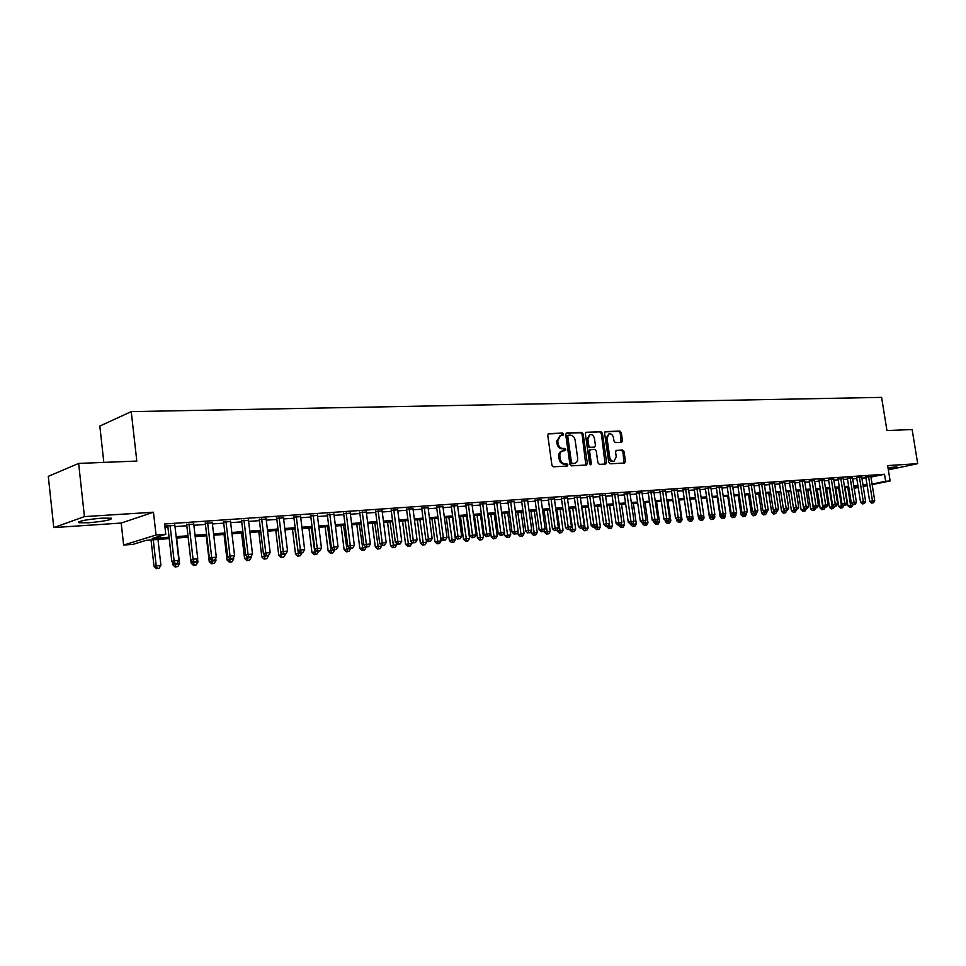 <?xml version="1.0" encoding="UTF-8"?>
<svg xmlns="http://www.w3.org/2000/svg" width="966" height="966" viewBox="0 0 966 966"><rect width="100%" height="100%" fill="white"/><g stroke="black" fill="none" stroke-linecap="round" stroke-linejoin="round"><path stroke-width="1.45" d="M563.589 434.217L562.526 433.094L548.821 433.577L547.758 435.28L551.924 465.201L553.458 466.795L567.163 466.071L567.887 464.863L566.837 463.752L565.074 463.849C562.538 463.656 560.92 461.965 560.22 458.765L559.869 456.278C559.64 453.392 560.582 451.593 562.683 450.868L565.122 450.699L565.738 449.528L564.675 448.417L562.912 448.49C560.377 448.272 558.759 446.57 558.058 443.37L557.72 440.894L560.485 435.545L562.985 435.376L563.589 434.217M562.321 435.425L561.451 433.408L548.145 433.879M566.583 466.095L565.762 464.042L563.999 464.139L565.074 463.849M564.446 450.748L563.601 448.707L561.838 448.792L562.912 448.49M888.225 469.114L896.883 466.916L887.983 467.629M101.828 518.15C85.467 519.66 77.848 521.181 78.946 522.739L88.631 522.763C104.787 521.266 112.346 519.744 111.332 518.187L101.828 518.15M621.512 442.343L622.478 440.689L621.319 432.647L619.882 431.09L605.404 431.609L604.595 433.239L608.749 462.243L610.198 463.801L624.64 463.028L625.461 461.374L624.06 451.629L622.623 450.084L616.38 450.385L615.559 452.028L616.248 456.882L614.026 461.289C611.84 461.422 610.415 460.058 609.739 457.196L607.01 438.129L609.196 433.77C611.393 433.625 612.83 435.002 613.519 437.876L613.978 441.039L615.414 442.585L621.512 442.343M870.946 477.095L884.518 474.27L885.653 481.285L890.133 480.959L872.153 484.606M78.644 463.426L84.428 516.605L53.77 527.593L48.3 476.347L78.644 463.426L136.81 461.06L131.231 411.625L881.596 397.376L886.957 430.558L912.133 429.532L917.7 463.668L887.657 465.576L890.133 480.959M53.77 527.593L121.185 523.053L153.461 512.221L84.428 516.605M153.461 512.221L156.045 535.031L165.778 534.307L152.266 538.46L169.062 537.193M884.518 474.27L164.606 523.983L165.778 534.307M583.174 434.012L581.689 432.43L566.776 432.949L565.726 434.64L569.904 464.26L571.401 465.841L586.471 465.032L587.34 463.354L583.174 434.012L582.1 434.314L580.614 432.732L566.112 433.239M586.386 432.261L600.985 431.754L602.446 433.323L606.6 462.364L605.754 464.018L599.391 464.368L597.918 462.811L596.227 450.965L594.766 449.395L590.431 449.601L589.586 451.267L591.349 463.644L590.745 464.815L589.598 463.74L585.372 433.927L585.951 432.382M888.346 469.85L917.7 463.668M174.87 525.456L164.848 526.047M193.731 524.127L186.692 524.623M212.291 522.835L205.299 523.318M230.536 521.555L223.593 522.038M248.479 520.3L241.585 520.783M266.133 519.056L259.299 519.539M283.497 517.848L276.711 518.319M300.595 516.653L293.857 517.124M317.416 515.47L310.726 515.941M333.97 514.31L327.329 514.781M350.272 513.175L343.667 513.634M366.319 512.052L359.763 512.511M382.113 510.942L375.605 511.4M397.678 509.855L391.206 510.302M412.989 508.78L406.565 509.227M428.083 507.718L421.707 508.164M442.947 506.667L436.62 507.126M457.594 505.629L451.303 506.099M472.024 504.614L465.781 505.085M486.248 503.612L480.042 504.083M500.267 502.622L494.097 503.105M514.081 501.644L507.947 502.127M527.69 500.69L521.604 501.173M541.117 499.736L535.067 500.231M554.351 498.806L548.338 499.301M567.404 497.888L561.427 498.384M580.264 496.983L574.335 497.478M592.955 496.089L587.062 496.596M605.477 495.208L599.62 495.715M617.817 494.338L611.997 494.846M630.001 493.481L624.217 493.988M642.016 492.636L636.268 493.143M653.873 491.803L648.162 492.31M665.574 490.982L659.899 491.489M677.118 490.16L671.479 490.68M688.517 489.364L682.914 489.883M699.77 488.579L694.192 489.086M710.867 487.794L705.325 488.313M721.831 487.021L716.313 487.54M732.651 486.26L727.169 486.779M743.337 485.512L737.891 486.031M753.878 484.775L748.469 485.294M764.299 484.038L758.914 484.558M774.587 483.314L769.238 483.833M784.754 482.602L779.429 483.121M794.789 481.901L789.5 482.42M804.702 481.201L799.437 481.72M814.495 480.513L809.267 481.032M824.179 479.836L818.975 480.356M833.73 479.16L828.562 479.679M843.185 478.496L838.041 479.015M852.519 477.844L847.399 478.363M861.744 477.192L856.661 477.711M164.981 527.303L167.915 527.086M175.003 526.591L186.824 525.758M193.864 525.263L205.432 524.441M212.411 523.946L223.726 523.149M230.657 522.666L241.717 521.881M248.612 521.399L259.419 520.638M266.266 520.155L276.844 519.406M283.63 518.935L293.978 518.199M300.728 517.728L310.847 517.015M317.548 516.532L327.45 515.844M334.103 515.373L343.799 514.685M350.404 514.226L359.895 513.55M366.452 513.091L375.738 512.439M382.246 511.98L391.339 511.34M397.811 510.881L406.698 510.253M413.122 509.794L421.84 509.179M428.216 508.732L436.753 508.128M443.092 507.681L451.436 507.09M457.739 506.655L465.914 506.075M472.169 505.629L480.174 505.073M486.393 504.626L494.23 504.083M500.4 503.648L508.08 503.105M514.214 502.67L521.737 502.139M527.834 501.704L535.2 501.185M541.262 500.762L548.471 500.255M554.496 499.833L561.56 499.325M567.537 498.903L574.468 498.42M580.409 497.997L587.195 497.526M593.1 497.104L599.753 496.633M605.622 496.222L612.13 495.763M617.974 495.353L624.35 494.906M630.146 494.495L636.401 494.049M642.173 493.65L648.295 493.215M654.03 492.805L660.032 492.382M665.719 491.984L671.612 491.573M677.275 491.175L683.034 490.764M688.661 490.366L694.325 489.967M699.915 489.569L705.458 489.182M711.012 488.784L716.446 488.41M721.976 488.011L727.301 487.637M732.796 487.25L738.012 486.888M743.482 486.502L748.602 486.14M754.035 485.753L759.047 485.403M764.456 485.017L769.371 484.678M774.744 484.292L779.562 483.954M784.899 483.58L789.62 483.241M794.933 482.867L799.57 482.541M804.859 482.167L809.387 481.853M814.652 481.479L819.096 481.165M824.324 480.802L828.683 480.488M833.887 480.126L838.162 479.824M843.33 479.462L847.532 479.16M852.664 478.798L856.782 478.508M861.901 478.146L865.922 477.868M164.848 526.156L167.782 525.951M870.861 476.552L865.802 477.071M131.231 411.625L99.824 426.054L103.833 462.4M169.219 538.593L146.095 540.344L133.163 544.317L123.636 545.053L156.045 535.031M121.185 523.053L123.636 545.053M867.166 485.62L863.218 486.429M858.206 487.444L854.173 488.265M872.057 484.051L885.653 481.285M176.15 536.661L187.984 535.78M195.023 535.249L206.591 534.379M213.571 533.86L224.885 533.003M231.828 532.483L242.889 531.65M249.771 531.143L260.591 530.322M267.425 529.815L278.015 529.018M284.801 528.511L295.149 527.738M301.887 527.231L312.018 526.47M318.72 525.963L328.621 525.226M335.274 524.719L344.971 523.995M351.576 523.5L361.055 522.787M367.623 522.292L376.909 521.604M383.417 521.109L392.51 520.433M398.97 519.937L407.869 519.273M414.293 518.79L423.011 518.138M429.387 517.655L437.912 517.015M444.251 516.544L452.607 515.916M458.898 515.446L467.085 514.83M473.34 514.359L481.346 513.755M487.552 513.296L495.401 512.705M501.571 512.246L509.251 511.666M515.385 511.207L522.908 510.64M529.006 510.181L536.371 509.625M542.421 509.179L549.642 508.635M555.655 508.188L562.719 507.657M568.708 507.198L575.627 506.679M581.568 506.244L588.354 505.725M594.259 505.29L600.912 504.783M606.781 504.349L613.289 503.854M619.121 503.419L625.509 502.936M631.305 502.501L637.56 502.042M643.32 501.608L649.442 501.149M655.177 500.714L661.179 500.267M666.878 499.833L672.759 499.398M678.422 498.975L684.182 498.541M689.821 498.118L695.472 497.695M701.062 497.273L706.605 496.85M712.159 496.439L717.593 496.029M723.123 495.618L728.436 495.22M733.943 494.809L739.159 494.411M744.617 494L749.737 493.614M755.17 493.215L760.182 492.829M765.591 492.431L770.494 492.056M775.867 491.658L780.685 491.296M786.034 490.897L790.756 490.535M796.069 490.136L800.693 489.798M805.982 489.4L810.522 489.062M815.775 488.663L820.219 488.325M825.447 487.939L829.806 487.613M835.01 487.214L839.285 486.9M844.453 486.514L848.643 486.2M853.787 485.813L857.893 485.5M863.012 485.113L867.033 484.811M858.05 486.478L853.932 486.779M848.8 487.178L844.61 487.492M839.442 487.878L835.155 488.204M829.963 488.603L825.604 488.929M820.375 489.327L815.932 489.665M810.667 490.064L806.139 490.402M800.85 490.8L796.226 491.151M790.913 491.549L786.191 491.911M780.842 492.31L776.024 492.684M770.651 493.083L765.748 493.457M760.339 493.868L755.327 494.242M749.894 494.652L744.774 495.039M739.316 495.461L734.1 495.848M728.606 496.27L723.28 496.669M717.75 497.092L712.316 497.502M706.762 497.925L701.219 498.335M695.629 498.77L689.978 499.193M684.351 499.615L678.579 500.05M672.916 500.485L667.035 500.931M661.336 501.354L655.334 501.813M649.611 502.248L643.477 502.706M637.717 503.141L631.462 503.624M625.666 504.059L619.291 504.542M613.458 504.989L606.938 505.472M601.069 505.918L594.428 506.425M588.523 506.872L581.737 507.379M575.796 507.838L568.865 508.358M562.888 508.804L555.824 509.348M549.799 509.794L542.59 510.35M536.528 510.809L529.163 511.364M523.065 511.823L515.542 512.391M509.408 512.861L501.728 513.441M495.558 513.9L487.721 514.492M481.503 514.963L473.497 515.578M467.242 516.049L459.067 516.665M452.764 517.136L444.42 517.776M438.081 518.259L429.556 518.899M423.168 519.382L414.462 520.046M408.038 520.529L399.139 521.205M392.667 521.688L383.574 522.377M377.066 522.872L367.78 523.572M361.224 524.067L351.733 524.792M345.128 525.287L335.431 526.023M328.79 526.518L318.877 527.279M312.187 527.786L302.056 528.547M295.318 529.054L284.958 529.839M278.172 530.358L267.594 531.155M260.748 531.674L249.928 532.495M243.046 533.015L231.985 533.848M225.042 534.379L213.74 535.224M206.748 535.756L195.18 536.637M193.454 565.339L196.183 564.941L193.454 565.339L191.123 563.081L188.129 537.168L176.319 538.062M854.089 487.709L858.11 486.888M560.183 435.63L556.645 441.208L557.72 440.894M561.838 448.792C559.302 448.574 557.684 446.872 556.996 443.684L556.645 441.208M562.417 450.953L561.608 451.17C559.507 451.895 558.565 453.694 558.795 456.568L559.869 456.278M563.999 464.139C561.463 463.946 559.845 462.255 559.145 459.055L558.795 456.568M585.843 465.081L582.1 434.314M568.503 435.195L567.766 436.378L571.425 462.364L572.476 463.463L574.842 463.306C576.931 462.593 577.861 460.794 577.632 457.908L575.132 440.218C574.444 437.055 572.85 435.352 570.338 435.123L568.503 435.195M568.189 435.28L566.692 436.68L567.766 436.378M573.985 463.523L571.401 463.752L570.351 462.642L566.692 436.68M585.734 432.551L600.985 431.754M605.114 464.066L601.371 433.625L599.91 432.056M590.202 449.685L588.499 451.557L590.262 463.921L591.349 463.644M590.154 464.682L590.262 463.921M594.476 438.685C593.788 435.775 592.315 434.398 590.069 434.543L587.835 438.95L588.801 445.737L590.274 447.306L594.609 447.101L595.442 445.447L594.476 438.685M589.852 434.603L586.76 439.252L587.835 438.95M593.752 447.318L589.2 447.596L587.714 446.026L586.76 439.252M608.991 433.819L605.923 438.419L607.01 438.129M613.096 461.531L612.939 461.567C610.754 461.7 609.329 460.335 608.652 457.486L605.923 438.419M623.976 463.064L622.973 451.919L621.536 450.373L615.934 450.627M621.029 442.356L620.232 432.949L618.808 431.391L604.945 431.887M151.034 539.97L154.017 566.33L160.911 565.315L157.977 539.451M153.268 539.801L156.202 565.726L157.253 568.394L156.383 568.624L159.136 568.225L157.253 568.394M160.911 565.315L159.136 568.225M156.383 568.624L154.017 566.33M167.71 525.395L171.827 561.427L174.109 560.799L170.04 525.238M175.16 563.528L177.068 563.359L175.16 563.528L174.109 560.799L178.879 560.389L174.81 524.9M171.827 561.427L174.242 563.77M177.068 563.359L178.879 560.389M172.419 561.995L172.721 564.687L179.567 563.685L176.633 538.038M174.894 563.709L175.957 566.74L175.075 566.97L177.816 566.571L175.957 566.74M179.567 563.685L177.816 566.571M175.075 566.97L172.721 564.687M193.321 562.115L197.921 562.079L197.571 559.06M191.123 563.081L193.369 562.478L194.359 565.11M197.921 562.079L196.183 564.941M206.229 535.804L209.224 561.5L215.973 560.509L215.708 558.167M211.409 560.171L212.46 563.504L211.542 563.746L214.247 563.347L212.46 563.504M215.973 560.509L214.247 563.347M211.542 563.746L209.224 561.5M224.04 534.452L227.034 559.942L233.736 558.964L233.543 557.285M229.184 558.082L230.258 561.934L229.34 562.164L232.021 561.777L230.258 561.934M233.736 558.964L232.021 561.777M229.34 562.164L227.034 559.942M186.631 524.079L190.761 559.797L193.055 559.169L188.986 523.91M194.081 561.874L195.953 561.717L194.081 561.874L193.055 559.169L197.752 558.771L193.671 523.584M190.761 559.797L193.164 562.127M195.953 561.717L197.752 558.771M205.239 522.775L209.368 558.203L211.699 557.575L207.618 522.606M212.689 560.256L214.524 560.099L212.689 560.256L211.699 557.575L216.312 557.177L212.218 522.292M209.368 558.203L211.747 560.509M214.524 560.099L216.312 557.177M223.532 521.507L227.674 556.621L230.029 556.005L225.935 521.338M230.983 558.662L232.794 558.505L230.983 558.662L230.029 556.005L234.557 555.619L230.463 521.012M227.674 556.621L230.041 558.916M232.794 558.505L234.557 555.619M241.524 520.251L245.666 555.076L248.057 554.46L243.951 520.082M248.986 557.104L250.762 556.947L248.986 557.104L248.057 554.46L252.512 554.073L248.419 519.768M245.666 555.076L248.033 557.346M250.762 556.947L252.512 554.073M241.56 533.123L244.567 558.408L251.22 557.43L251.1 556.404M246.668 556.042L247.779 560.389L246.861 560.618L249.518 560.232L247.779 560.389M251.22 557.43L249.518 560.232M246.861 560.618L244.567 558.408M259.226 519.008L263.38 553.554L265.783 552.938L261.677 518.839M266.688 555.559L268.439 555.414L266.688 555.559L265.783 552.938L270.166 552.564L266.073 518.537M263.38 553.554L265.722 555.812M268.439 555.414L270.166 552.564M258.803 531.819L261.81 556.899L268.355 555.426M263.875 554.037L265.022 558.855L264.092 559.097L266.737 558.71L265.022 558.855M268.427 555.933L266.737 558.71M264.092 559.097L261.81 556.899M276.65 517.8L280.804 552.057L283.231 551.441L279.126 517.619M284.101 554.049L285.827 553.892L284.101 554.049L283.231 551.441L287.542 551.079L283.436 517.317M275.781 530.539L278.788 555.426L281.142 554.822L280.816 552.069L283.135 554.291M285.827 553.892L287.542 551.079M282 557.358L283.678 557.213L282 557.358L281.142 554.822L285.296 554.025M285.356 554.46L283.678 557.213M281.058 557.587L278.788 555.426M293.785 516.605L297.951 550.584L300.39 549.968L296.284 516.424M301.247 552.552L302.938 552.407L301.247 552.552L300.39 549.968L304.64 549.606L300.535 516.134M297.951 550.584L300.257 552.806M302.938 552.407L304.64 549.606M292.481 529.271L295.499 553.965L301.972 552.649M294.908 529.09L298.711 555.885L297.757 556.114L300.366 555.74L298.711 555.885M302.02 553.011L300.366 555.74M297.757 556.114L295.499 553.965M310.654 515.421L314.819 549.135L317.283 548.519L313.165 515.252M318.104 551.091L319.782 550.946L318.104 551.091L317.283 548.519L321.461 548.169L317.355 514.95M314.819 549.135L317.126 551.332M319.782 550.946L321.461 548.169M308.939 528.028L311.958 552.516L318.382 551.224M311.378 527.847L315.158 554.424L314.192 554.665L316.788 554.279L315.158 554.424M318.43 551.574L316.788 554.279M314.192 554.665L311.958 552.516M327.257 514.262L331.423 547.71L333.91 547.094L329.792 514.093M334.707 549.642L336.349 549.509L334.707 549.642L333.91 547.094L338.028 546.744L333.91 513.803M331.423 547.71L333.717 549.895M336.349 549.509L338.028 546.744M325.131 526.796L328.162 551.103L334.538 549.823M327.595 526.615L331.35 552.999L330.384 553.228L332.956 552.854L331.35 552.999M334.586 550.161L332.956 552.854M330.384 553.228L328.162 551.103M343.606 513.127L347.772 546.309L350.272 545.693L346.154 512.946M351.044 548.229L352.662 548.084L351.044 548.229L350.272 545.693L354.329 545.355L350.211 512.668M347.772 546.309L350.042 548.471M352.662 548.084L354.329 545.355M341.095 525.589L344.113 549.714L350.453 548.434M343.57 525.407L347.301 551.586L346.323 551.815L348.883 551.441L347.301 551.586M350.501 548.773L348.883 551.441M346.323 551.815L344.113 549.714M359.69 512.004L363.868 544.933L366.38 544.317L362.262 511.823M367.128 546.828L368.734 546.684L367.128 546.828L366.38 544.317L370.376 543.979L366.247 511.545M363.868 544.933L366.162 547.408L364.568 550.052L362.033 550.427L364.568 550.052M368.734 546.684L370.376 543.979M356.804 524.405L359.823 548.338L366.162 547.408M359.292 524.212L363.011 550.197M362.033 550.427L359.823 548.338M375.533 510.893L379.71 543.568L382.246 542.952L378.129 510.712M382.971 545.452L384.54 545.319L382.971 545.452L382.246 542.952L386.171 542.614L382.053 510.446M379.71 543.568L381.956 545.693M384.54 545.319L386.171 542.614M372.272 523.234L375.303 546.985L381.606 546.068L381.498 545.259M374.784 523.041L378.479 548.821L377.489 549.062L380.012 548.688L378.479 548.821M381.606 546.068L380.012 548.688M377.489 549.062L375.303 546.985M387.523 522.075L390.554 545.657L396.809 544.739L396.652 543.484M390.047 521.894L393.717 547.481L392.727 547.71L395.227 547.348L393.717 547.481M396.809 544.739L395.227 547.348M392.727 547.71L390.554 545.657M402.544 520.94L405.575 544.341L411.794 543.435L411.564 541.745M405.08 520.746L408.739 546.152L407.737 546.382L410.224 546.019L408.739 546.152M411.794 543.435L410.224 546.019M407.737 546.382L405.575 544.341M417.348 519.817L420.379 543.049L426.549 542.143L426.272 540.03M419.896 519.623L423.531 544.848L422.528 545.078L424.992 544.715L423.531 544.848M426.549 542.143L424.992 544.715M422.528 545.078L420.379 543.049M431.935 518.718L434.954 541.769L441.088 540.875L440.762 538.364M434.495 518.525L438.105 543.556L437.103 543.786L439.554 543.423L438.105 543.556M441.088 540.875L439.554 543.423M437.103 543.786L434.954 541.769M446.304 517.631L449.335 540.513L455.433 539.632L452.45 517.172M448.888 517.438L452.474 542.288L451.46 542.518L453.899 542.155L452.474 542.288M455.433 539.632L453.899 542.155M451.46 542.518L449.335 540.513M460.48 516.556L463.499 539.282L469.561 538.4L466.578 516.098M463.064 516.363L466.638 541.032L465.612 541.262L468.039 540.912L466.638 541.032M469.561 538.4L468.039 540.912M465.612 541.262L463.499 539.282M474.439 515.506L477.47 538.062L483.483 537.181L480.5 515.047M477.047 515.301L480.597 539.801L479.571 540.03L481.974 539.68L480.597 539.801M483.483 537.181L481.974 539.68M479.571 540.03L477.47 538.062M488.216 514.455L491.235 536.855L497.212 535.985L494.242 514.009M490.825 514.262L494.35 538.581L493.324 538.811L495.715 538.46L494.35 538.581M497.212 535.985L495.715 538.46M493.324 538.811L491.235 536.855M501.789 513.429L504.807 535.671L510.748 534.802L507.778 512.982M504.409 513.236L507.923 537.386L506.884 537.603L509.263 537.265L507.923 537.386M510.748 534.802L509.263 537.265M506.884 537.603L504.807 535.671M517.824 531.819L518.199 534.5L524.091 533.643L521.121 511.968M517.8 512.221L521.302 536.202L520.263 536.42L522.618 536.082L521.302 536.202M524.091 533.643L522.618 536.082M520.263 536.42L518.199 534.5M531.095 531.215L531.397 533.341L537.253 532.495L534.295 510.978M531.01 511.219L534.488 535.031L533.449 535.261L535.792 534.91L534.488 535.031M537.253 532.495L535.792 534.91M533.449 535.261L531.397 533.341M544.184 530.612L544.413 532.206L550.234 531.36L547.275 509.988M544.039 510.229L547.493 533.884L546.454 534.101L548.785 533.763L547.493 533.884M550.234 531.36L548.785 533.763M546.454 534.101L544.413 532.206M557.104 530.008L557.249 531.083L563.045 530.237L560.075 509.022M556.899 509.263L560.328 532.749L559.29 532.966L561.608 532.628L560.328 532.749M563.045 530.237L561.608 532.628M559.29 532.966L557.249 531.083M569.807 529.223L569.916 529.984L575.676 529.139L572.717 508.068M569.566 508.309L572.983 531.626L571.944 531.855L574.239 531.517L572.983 531.626M575.676 529.139L574.239 531.517M571.944 531.855L569.916 529.984M582.305 528.185L582.413 528.885L588.137 528.052L585.179 507.126M582.075 507.355L585.468 530.527L584.418 530.745L586.712 530.419L585.468 530.527M588.137 528.052L586.712 530.419M584.418 530.745L582.413 528.885M594.645 527.158L594.73 527.81L600.417 526.977L597.471 506.196M596.988 524.574L597.797 529.428L596.734 529.658L599.017 529.32L597.797 529.428M600.417 526.977L599.017 529.32M596.734 529.658L594.73 527.81M606.805 526.12L606.902 526.748L612.553 525.927L609.606 505.278M609.22 523.958L609.944 528.354L608.894 528.583L611.152 528.257L609.944 528.354M612.553 525.927L611.152 528.257M608.894 528.583L606.902 526.748M618.808 525.069L618.904 525.697L624.519 524.876L621.573 504.373M621.283 523.355L621.935 527.303L620.884 527.521L623.13 527.195L621.935 527.303M624.519 524.876L623.13 527.195M620.884 527.521L618.904 525.697M630.653 524.043L630.75 524.659L636.328 523.85L633.382 503.479M633.201 522.763L633.781 526.253L632.718 526.47L634.952 526.144L633.781 526.253M636.328 523.85L634.952 526.144M632.718 526.47L630.75 524.659M636.22 492.817L640.325 521.181L642.342 523.029L644.624 522.691L642.438 523.644L647.981 522.835L645.047 502.586M644.95 522.159L645.457 525.214L644.394 525.444L646.616 525.118L645.457 525.214M647.981 522.835L646.616 525.118M644.394 525.444L642.438 523.644M653.825 521.628L653.97 522.63L659.488 521.833L656.554 501.716M656.554 521.555L656.989 524.2L655.926 524.417L658.136 524.103L656.989 524.2M659.488 521.833L658.136 524.103M655.926 524.417L653.97 522.63M665.163 520.263L665.357 521.64L670.851 520.843L667.917 500.859M667.965 520.698L668.363 523.198L667.301 523.415L669.498 523.089L668.363 523.198M670.851 520.843L669.498 523.089M667.301 523.415L665.357 521.64M676.345 518.911L676.611 520.65L682.056 519.865L679.134 500.014M679.219 519.744L679.605 522.195L678.53 522.413L680.716 522.099L679.605 522.195M682.056 519.865L680.716 522.099M678.53 522.413L676.611 520.65M687.394 517.595L687.707 519.684L693.129 518.899L690.207 499.168M690.328 518.814L690.69 521.217L689.627 521.435L691.801 521.121L690.69 521.217M693.129 518.899L691.801 521.121M689.627 521.435L687.707 519.684M698.309 516.291L698.672 518.73L704.057 517.945L703.695 515.506M701.292 517.897L702.403 517.667L700.181 517.993L701.34 518.187L701.642 520.251L700.579 520.469L701.642 520.251M704.057 517.945L702.729 520.155M700.579 520.469L698.672 518.73M706.532 497.937L709.491 517.776L714.852 517.003L714.55 514.963M712.123 516.955L712.461 519.297L711.387 519.515L712.461 519.297M714.852 517.003L713.536 519.201M711.387 519.515L709.491 517.776M717.219 497.128L720.177 516.846L725.502 516.073L725.261 514.431M722.81 516.025L723.136 518.344L722.073 518.561L723.136 518.344M725.502 516.073L724.198 518.259M722.073 518.561L720.177 516.846M727.784 496.331L730.731 515.929L736.032 515.156L735.838 513.888M733.375 515.107L733.689 517.414L732.614 517.631L733.689 517.414M736.032 515.156L734.728 517.329M732.614 517.631L730.731 515.929M738.205 495.546L741.151 515.011L746.428 514.25L746.295 513.357M743.796 514.178L744.098 516.496L743.023 516.713L744.098 516.496M746.428 514.25L745.136 516.399M743.023 516.713L741.151 515.011M748.517 494.761L751.451 514.117L756.607 512.825M754.048 512.982L754.386 515.59L753.311 515.796L754.386 515.59M756.692 513.357L755.412 515.494M753.311 515.796L751.451 514.117M758.696 493.988L761.631 513.224L766.775 512.089M764.178 511.799L764.553 514.685L763.478 514.902L764.553 514.685M766.835 512.475L765.567 514.6M763.478 514.902L761.631 513.224M768.743 493.228L771.677 512.342L776.797 511.243M774.177 510.64L774.599 513.803L773.512 514.009L774.599 513.803M776.857 511.594L775.589 513.707M773.512 514.009L771.677 512.342M778.681 492.479L781.603 511.485L786.71 510.41M784.066 509.493L784.513 512.922L783.438 513.139L784.513 512.922M786.759 510.736L785.503 512.837M783.438 513.139L781.603 511.485M788.498 491.742L791.408 510.628L796.491 509.589M793.835 508.358L794.318 512.052L793.231 512.27L794.318 512.052M796.539 509.879L795.284 511.968M793.231 512.27L791.408 510.628M798.194 491.006L801.104 509.77L806.163 508.768M803.483 507.247L804.002 511.195L802.915 511.412L804.002 511.195M806.199 509.034L804.956 511.111M802.915 511.412L801.104 509.77M807.769 490.281L810.679 508.937L815.715 507.935M810.51 490.076L813.565 510.35L812.491 510.567L813.565 510.35M815.751 508.201L814.519 510.265M812.491 510.567L810.679 508.937M391.145 509.806L395.311 542.228L397.859 541.612L393.742 509.625M398.572 544.087L400.117 543.955L398.572 544.087L397.859 541.612L401.735 541.286L397.606 509.36M395.311 542.228L397.545 544.329M400.117 543.955L401.735 541.286M406.505 508.732L410.683 540.9L413.243 540.296L409.125 508.551M413.931 542.759L415.452 542.626L413.931 542.759L413.243 540.296L417.058 539.97L412.929 508.285M410.683 540.9L412.905 543.001M415.452 542.626L417.058 539.97M421.647 507.681L425.813 539.608L428.397 539.004L424.267 507.5M429.049 541.443L430.558 541.31L429.049 541.443L428.397 539.004L432.152 538.678L428.023 507.235M425.813 539.608L428.023 541.685M430.558 541.31L432.152 538.678M436.547 506.643L440.725 538.328L443.322 537.724L439.192 506.45M443.962 540.151L445.435 540.018L443.962 540.151L443.322 537.724L447.017 537.41L442.887 506.196M440.725 538.328L442.923 540.38M445.435 540.018L447.017 537.41M451.243 505.629L455.409 537.06L458.017 536.468L453.899 505.435M458.633 538.871L460.094 538.738L458.633 538.871L458.017 536.468L461.663 536.154L457.534 505.182M455.409 537.06L457.594 539.113M460.094 538.738L461.663 536.154M465.721 504.626L469.887 535.816L472.507 535.224L468.377 504.421M473.099 537.615L474.535 537.482L473.099 537.615L472.507 535.224L476.093 534.91L471.976 504.167M469.887 535.816L472.048 537.845M474.535 537.482L476.093 534.91M479.981 503.648L484.147 534.596L486.767 533.993L482.65 503.419M487.347 536.371L488.772 536.251L487.347 536.371L486.767 533.993L490.305 533.691L486.188 503.177M484.147 534.596L486.296 536.613M488.772 536.251L490.305 533.691M494.037 502.67L498.202 533.389L500.835 532.797L496.717 502.441M501.402 535.152L502.791 535.031L501.402 535.152L500.835 532.797L504.324 532.495L500.207 502.199M498.202 533.389L500.34 535.381M502.791 535.031L504.324 532.495M507.887 501.716L512.052 532.194L514.697 531.602L510.591 501.475M515.24 533.944L516.617 533.824L515.24 533.944L514.697 531.602L518.138 531.312L514.021 501.233M512.052 532.194L514.178 534.186M516.617 533.824L518.138 531.312M521.555 500.762L525.697 531.022L528.366 530.431L524.248 500.521M528.885 532.761L530.237 532.64L528.885 532.761L528.366 530.431L531.747 530.141L527.641 500.279M525.697 531.022L527.822 532.99M530.237 532.64L531.747 530.141M535.019 499.833L539.161 529.863L541.829 529.283L537.724 499.579M542.337 531.59L543.677 531.469L542.337 531.59L541.829 529.283L545.162 528.994L541.057 499.35M539.161 529.863L541.274 531.819M543.677 531.469L545.162 528.994M548.29 498.915L552.431 528.728L555.112 528.136L551.006 498.649M555.595 530.443L556.911 530.322L555.595 530.443L555.112 528.136L558.396 527.859L554.303 498.42M552.431 528.728L554.532 530.672M556.911 530.322L558.396 527.859M561.379 498.009L565.508 527.605L568.201 527.013L564.108 497.744M568.672 529.296L569.976 529.187L568.672 529.296L568.201 527.013L571.449 526.736L567.344 497.514M565.508 527.605L567.597 529.537M569.976 529.187L571.449 526.736M574.287 497.116L578.417 526.494L581.109 525.915L577.016 496.838M581.568 528.185L582.848 528.064L581.568 528.185L581.109 525.915L584.309 525.637L580.216 496.621M578.417 526.494L580.494 528.414M582.848 528.064L584.309 525.637M587.014 496.234L591.144 525.407L593.836 524.816L589.755 495.956M594.283 527.074L595.539 526.965L594.283 527.074L593.836 524.816L597 524.55L592.907 495.727M591.144 525.407L593.196 527.303M595.539 526.965L597 524.55M599.572 495.365L603.69 524.321L606.394 523.741L602.313 495.075M606.829 525.987L608.073 525.878L606.829 525.987L606.394 523.741L609.51 523.475L605.428 494.858M603.69 524.321L605.742 526.216M608.073 525.878L609.51 523.475M611.949 494.495L616.067 523.258L618.783 522.678L614.702 494.206M619.194 524.912L620.426 524.804L619.194 524.912L618.783 522.678L621.85 522.425L617.769 494M616.067 523.258L618.107 525.142M620.426 524.804L621.85 522.425M624.169 493.65L628.274 522.208L631.003 521.64L626.922 493.36M631.402 523.85L632.609 523.741L631.402 523.85L631.003 521.64L634.022 521.374L629.953 493.143M628.274 522.208L630.303 524.079M632.609 523.741L634.022 521.374M640.325 521.181L643.054 520.602L638.985 492.515M643.441 522.799L643.054 520.602L646.037 520.348L641.967 492.31M644.624 522.691L646.037 520.348M648.114 491.996L652.207 520.155L654.948 519.587L650.879 491.682M655.31 521.761L656.494 521.664L655.31 521.761L654.948 519.587L657.894 519.334L653.825 491.477M652.207 520.155L654.223 521.99M656.494 521.664L657.894 519.334M659.85 491.175L663.944 519.153L666.673 518.573L662.616 490.873M667.035 520.746L668.194 520.65L667.035 520.746L666.673 518.573L669.583 518.331L665.526 490.668M663.944 519.153L665.936 520.976M668.194 520.65L669.583 518.331M671.43 490.378L675.512 518.15L678.253 517.583L674.208 490.064M678.603 519.744L679.75 519.636L678.603 519.744L678.253 517.583L681.127 517.341L677.081 489.859M675.512 518.15L677.504 519.962M679.75 519.636L681.127 517.341M682.865 489.581L686.935 517.172L689.688 516.605L685.643 489.267M690.014 518.742L691.149 518.645L690.014 518.742L689.688 516.605L692.513 516.363L688.48 489.062M686.935 517.172L688.915 518.971M691.149 518.645L692.513 516.363M694.143 488.796L698.213 516.206L700.966 515.639L696.921 488.47M701.28 517.764L700.966 515.639L703.755 515.397L699.722 488.277M698.213 516.206L700.181 517.993M702.403 517.667L703.755 515.397M705.277 488.023L709.346 515.252L712.099 514.685L708.066 487.697M712.401 516.798L711.302 517.027L713.5 516.701L712.401 516.798L712.099 514.685L714.852 514.443L710.831 487.504M709.346 515.252L711.302 517.027M713.5 516.701L714.852 514.443M716.277 487.262L720.334 514.31L723.087 513.743L719.054 486.936M723.377 515.844L722.278 516.073L724.464 515.747L723.377 515.844L723.087 513.743L725.804 513.514L721.783 486.743M720.334 514.31L722.278 516.073M724.464 515.747L725.804 513.514M727.132 486.502L731.177 513.369L733.931 512.813L729.91 486.176M734.208 514.902L733.109 515.132L735.295 514.806L734.208 514.902L733.931 512.813L736.623 512.584L732.602 485.983M731.177 513.369L733.109 515.132M735.295 514.806L736.623 512.584M737.843 485.765L741.888 512.451L744.641 511.895L740.632 485.427M744.907 513.972L743.808 514.19L745.969 513.876L744.907 513.972L744.641 511.895L747.298 511.666L743.289 485.234M741.888 512.451L743.808 514.19M745.969 513.876L747.298 511.666M748.433 485.029L752.454 511.545L755.219 510.99L751.222 484.69M755.472 513.055L754.374 513.272L756.523 512.958L755.472 513.055L755.219 510.99L757.839 510.76L753.842 484.509M752.454 511.545L754.374 513.272M756.523 512.958L757.839 510.76M758.878 484.292L762.899 510.652L765.664 510.096L761.667 483.954M765.905 512.149L764.806 512.366L766.944 512.052L765.905 512.149L765.664 510.096L768.26 509.867L764.263 483.773M762.899 510.652L764.806 512.366M766.944 512.052L768.26 509.867M769.202 483.58L773.211 509.758L775.976 509.215L771.991 483.241M776.217 511.255L775.106 511.473L777.232 511.159L776.217 511.255L775.976 509.215L778.536 508.985L774.551 483.06M773.211 509.758L775.106 511.473M777.232 511.159L778.536 508.985M779.393 482.867L783.402 508.889L786.167 508.333L782.182 482.529M786.384 510.362L785.286 510.579L787.399 510.277L786.384 510.362L786.167 508.333L788.691 508.116L784.718 482.348M783.402 508.889L785.286 510.579M787.399 510.277L788.691 508.116M789.463 482.167L793.46 508.019L796.226 507.476L792.253 481.829M796.443 509.493L795.332 509.71L797.433 509.408L796.443 509.493L796.226 507.476L798.725 507.259L794.752 481.648M793.46 508.019L795.332 509.71M797.433 509.408L798.725 507.259M799.401 481.479L803.398 507.174L806.163 506.619L802.203 481.128M806.368 508.623L805.258 508.84L807.359 508.539L806.368 508.623L806.163 506.619L808.627 506.413L804.666 480.959M803.398 507.174L805.258 508.84M807.359 508.539L808.627 506.413M809.23 480.79L813.215 506.329L815.98 505.786L812.02 480.44M816.173 507.778L815.062 507.995L817.151 507.693L816.173 507.778L815.98 505.786L818.419 505.568L814.459 480.271M813.215 506.329L815.062 507.995M817.151 507.693L818.419 505.568M818.939 480.126L822.911 505.496L825.676 504.952L821.728 479.764M825.858 506.933L824.759 507.15L826.824 506.848L825.858 506.933L825.676 504.952L828.079 504.747L824.143 479.595M822.911 505.496L824.759 507.15M826.824 506.848L828.079 504.747M828.526 479.45L832.487 504.675L835.264 504.131L831.315 479.1M835.433 506.099L834.322 506.317L836.387 506.015L835.433 506.099L835.264 504.131L837.643 503.926L833.694 478.931M832.487 504.675L834.322 506.317M836.387 506.015L837.643 503.926M817.248 489.557L820.146 508.116L825.145 507.114M819.989 489.351L822.839 507.585L823.02 509.517L821.945 509.722L823.02 509.517M825.193 507.379L823.962 509.432M821.945 509.722L820.146 508.116M838.005 478.798L841.954 503.854L844.731 503.322L840.794 478.436M844.9 505.278L843.789 505.496L845.83 505.194L844.9 505.278L844.731 503.322L847.073 503.117L843.149 478.279M841.954 503.854L843.789 505.496M845.83 505.194L847.073 503.117M826.606 488.856L829.504 507.295L834.479 506.305M829.347 488.651L832.197 506.776L832.366 508.696L831.291 508.901L832.366 508.696M834.515 506.57L833.296 508.611M831.291 508.901L829.504 507.295M847.363 478.146L851.312 503.057L854.077 502.513L850.165 477.784M854.246 504.469L853.135 504.675L855.176 504.385L854.246 504.469L854.077 502.513L856.407 502.32L852.483 477.627M851.312 503.057L853.135 504.675M855.176 504.385L856.407 502.32M835.856 488.156L838.742 506.486L843.68 505.399M838.597 487.951L841.446 505.967L841.603 507.875L840.529 508.08L841.603 507.875M843.741 505.761L842.521 507.79M840.529 508.08L838.742 506.486M856.625 477.494L860.561 502.26L863.326 501.716L859.414 477.144M863.483 503.66L862.372 503.878L864.401 503.588L863.483 503.66L863.326 501.716L865.621 501.523L861.708 476.975M860.561 502.26L862.372 503.878M864.401 503.588L865.621 501.523M845.008 487.456L847.882 505.689L852.845 504.964L852.749 504.337M847.737 487.25L850.575 505.17L850.732 507.065L849.657 507.271L850.732 507.065M852.845 504.964L851.65 506.981M849.657 507.271L847.882 505.689M865.765 476.866L869.69 501.475L872.467 500.943L868.555 476.504M872.6 502.863L871.501 503.081L873.518 502.791L872.6 502.863L872.467 500.943L874.737 500.75L870.825 476.347M869.69 501.475L871.501 503.081M873.518 502.791L874.737 500.75M561.451 433.408L562.526 433.094M565.762 464.042L566.837 463.752M563.601 448.707L564.675 448.417M556.996 443.684L558.058 443.37M559.145 459.055L560.22 458.765M586.253 463.644L587.34 463.354M580.614 432.732L581.689 432.43M570.351 462.642L571.425 462.364M571.401 463.752L572.476 463.463M573.249 463.656L574.323 463.366M601.371 433.625L602.446 433.323M605.513 462.642L606.6 462.364M588.499 451.557L589.586 451.267M587.714 446.026L588.801 445.737M589.2 447.596L590.274 447.306M593.353 447.415L594.44 447.125M608.652 457.486L609.739 457.196M621.536 450.373L622.623 450.084M622.973 451.919L624.06 451.629M624.374 461.663L625.461 461.374M618.808 431.391L619.882 431.09M620.232 432.949L621.319 432.647M621.392 440.991L622.478 440.689M78.946 522.739L78.838 521.737M567.296 435.521L568.31 435.231M573.768 463.583L574.842 463.306M589.357 449.902L590.359 449.625M593.522 447.403L594.609 447.101M612.939 461.567L614.026 461.289"/></g></svg>
